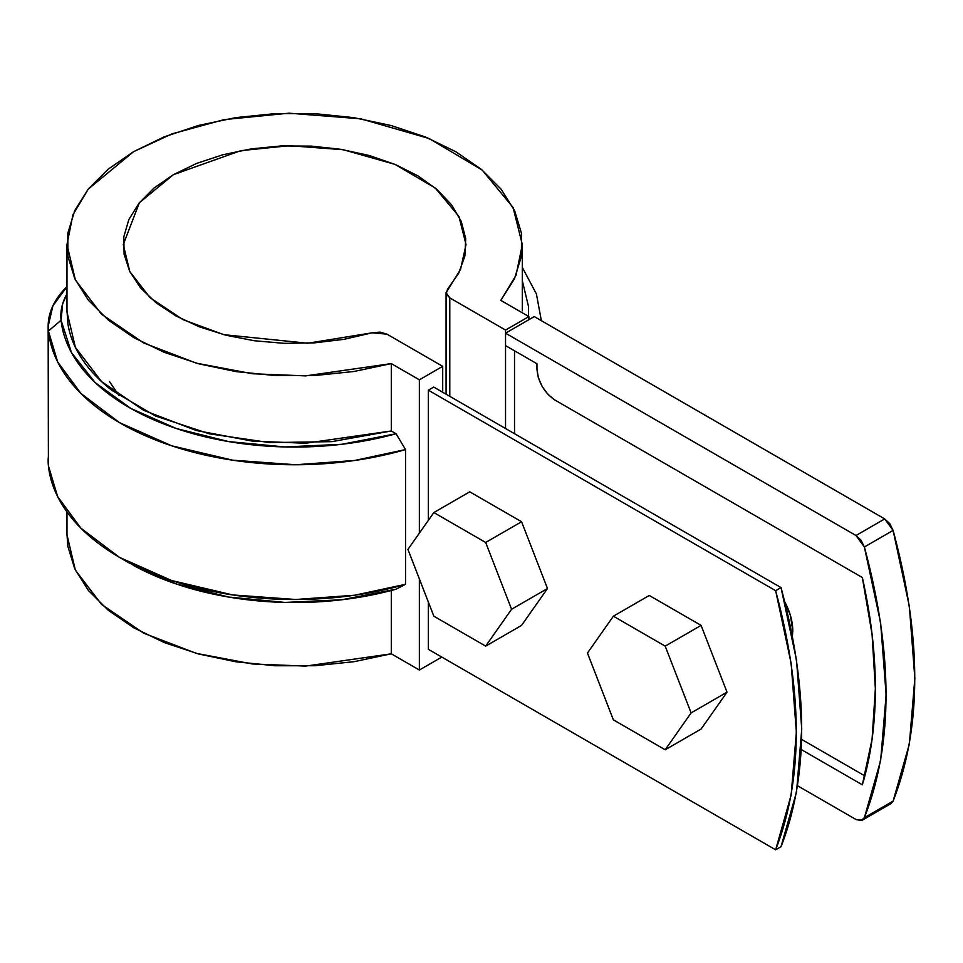 <?xml version="1.0" encoding="UTF-8"?>
<svg xmlns="http://www.w3.org/2000/svg" width="963" height="963" viewBox="0 0 963 963"><rect width="100%" height="100%" fill="white"/><g stroke="black" fill="none" stroke-linecap="round" stroke-linejoin="round"><path stroke-width="1.44" d="M428.342 390.184L775.648 590.692L791.141 663.326L796.365 732.217L791.141 795.077L775.648 849.811L428.342 649.303L775.648 849.811L781.029 846.706L775.648 849.811C803.142 779.308 803.142 692.939 775.648 590.692L781.029 587.586L796.533 660.221L801.746 729.111L796.533 791.971L781.029 846.706C808.523 776.202 808.523 689.833 781.029 587.586L433.735 387.066L781.029 587.586L775.648 590.692L428.342 390.184L433.735 387.066L428.342 390.184L428.342 520.381L428.342 390.184M792.778 630.645A44.43 25.652 60 0 0 784.857 601.995L790.382 615.381L792.778 630.645L792.417 635.941M118.991 395.576L109.445 381.492L118.991 395.576M66.977 511.931L66.977 534.802L75.379 570.168L101.524 604.415L143.704 633.197L196.368 653.371L252.402 663.964L305.644 666.095L391.291 653.817L419.362 670.031L419.362 578.883L419.362 670.031L441.812 657.079L419.362 670.031L391.291 653.817L353.999 661.701L314.901 665.722L275.177 665.758L236.055 661.822L198.715 654.009L164.3 642.574L133.845 627.852L108.289 610.301L88.391 590.451L74.789 568.916L67.855 546.346L66.977 534.296M505.539 330.068L449.793 297.88L446.23 293.847L447.458 289.382L458.713 273.179L464.864 256.098L465.719 238.655L461.241 221.394L451.599 204.854L437.058 189.542L418.086 175.952L395.287 164.504L369.347 155.537L341.083 149.349L311.374 146.123L281.148 145.955L251.343 148.856L222.874 154.742L196.645 163.421L173.472 174.628L154.068 188.002L139.033 203.145L128.837 219.576L123.818 236.79L124.095 254.244L129.692 271.397L140.417 287.708L155.934 302.683L175.784 315.852L199.317 326.806L225.824 335.196L254.473 340.77L284.362 343.346L314.588 342.852L344.188 339.301L372.236 332.801L379.976 332.103L386.957 334.161L442.703 366.337L419.362 379.819L391.291 363.605L353.999 371.489L314.901 375.51L275.177 375.546L236.055 371.61L198.715 363.797L164.3 352.35L133.845 337.64L108.289 320.089L88.391 300.239L74.789 278.704L67.855 256.122L67.831 233.202L74.717 210.62L88.283 189.061L108.133 169.211L133.664 151.636L164.083 136.902L198.486 125.443L235.815 117.606L274.924 113.634L314.636 113.646L353.746 117.642L391.05 125.503L425.429 136.987L455.824 151.745L481.307 169.332L501.121 189.205L514.651 210.765L521.489 233.347L521.416 256.278L514.447 278.849L500.796 300.384L528.88 316.586L505.539 330.068L505.539 428.535L505.539 330.068L449.793 297.88L449.793 396.347L449.793 297.88L446.074 292.704L460.543 269.399L466.02 244.59L458.942 216.434L435.3 188.062L394.914 164.348L343.237 149.71L289.201 145.702L240.786 150.661L173.472 174.628L139.382 202.712L123.276 244.59L129.8 271.614L150.144 297.772L182.97 319.632L223.825 334.679L307.703 343.237L372.236 332.801L386.957 334.161L442.703 366.337L442.703 392.254L442.703 366.337L419.362 379.819L419.362 533.153L419.362 379.819L391.291 363.605L305.644 375.883L252.402 373.752L196.368 363.159L143.704 342.984L101.524 314.191L75.379 279.956L66.977 244.59L72.911 214.797L88.295 189.061L133.664 151.636L172.04 133.833L224.03 119.629L288.816 113.189L360.74 118.798L429.113 138.516L482.186 170.066L513.098 207.551L522.319 244.59L516.048 275.237L500.796 300.384L528.88 316.586L505.539 330.068M391.291 653.817L391.291 590.488L391.291 653.817M128.958 562.837L176.205 583.951L228.64 597.048L285 602.429L341.937 599.756L396.046 589.2L405.531 584.312L405.531 449.565L396.046 433.723L391.291 430.979L391.291 363.605L391.291 430.979L331.922 441.632L269.772 442.619L209.477 433.856L155.537 416.016L111.973 390.412C99.49 380.71 89.511 370.225 82.024 358.946C74.548 347.667 69.854 336.015 67.94 323.989L66.977 310.808M528.88 319.704L528.88 316.586L528.88 319.704M66.977 244.59L66.977 311.964L75.379 347.33L101.524 381.565L143.704 410.358L196.368 430.521L252.402 441.114L305.644 443.245L391.291 430.979L396.046 433.723A234.021 135.109 180 0 1 61.078 320.234L71.503 352.663L95.229 382.66L130.836 408.444L176.205 428.487L228.64 441.584L285 446.952L341.937 444.28L396.046 433.723L405.531 449.565L405.531 584.312A246.709 142.44 180 0 1 124.058 559.96A246.709 142.44 180 0 1 48.403 465.791L48.403 331.043L57.648 361.895L80.94 393.482L119.52 422.649L171.703 445.809L232.637 460.182L295.701 464.756L354.709 460.47L405.531 449.565A246.709 142.44 0 0 1 48.403 331.043L61.078 320.234L48.403 331.043L48.15 326.288L52.905 305.837L66.977 286.649A134.555 77.69 0 0 0 48.403 331.043L48.403 465.791L57.648 496.631L80.94 528.23L119.52 557.384L171.703 580.557L232.637 594.929L295.701 599.504L354.709 595.218L405.531 584.312L396.046 589.2A234.021 135.109 0 0 1 133.038 565.149M522.319 310.808L522.319 244.59M541.35 320.679L536.415 293.956L522.319 267.449M528.543 316.406L528.47 306.378L522.319 280.702M48.15 326.288L48.403 465.791A134.555 77.69 180 0 1 48.403 456.269M66.977 293.871L62.655 303.851L61.078 320.234A121.868 70.359 180 0 1 66.977 293.884M514.519 433.711L514.519 350.797L514.519 433.711M428.342 649.303L428.342 602.019L428.342 649.303M862.342 820.139L891.064 803.551L893.098 801.12L864.377 817.695L893.098 801.12C921.964 727.547 921.964 637.301 893.098 530.408L864.377 546.996L893.098 530.408L884.72 518.925L534.26 316.586L505.539 333.174L855.999 535.512L884.72 518.925L855.999 535.512L864.377 546.996C893.231 653.889 893.231 744.122 864.377 817.695L862.342 820.139L855.999 819.501L797.557 785.76L855.999 819.501L861.078 820.62L864.377 817.695L880.639 760.565L886.129 694.901L880.639 622.905L864.377 546.996L861.078 540.267L855.999 535.512L505.539 333.174L534.26 316.586L884.72 518.925L889.8 523.679L893.098 530.408L909.361 606.329L914.85 678.325L909.361 743.99L893.098 801.12L889.788 804.033M554.905 400.03L862.342 577.523L872.081 634.424L875.355 688.689L872.081 739.163L862.342 784.821L801.24 749.539L862.342 784.821A446.832 257.976 60 0 0 862.342 577.523L554.905 400.03C544.083 392.459 538.1 382.094 536.957 368.937L538.317 377.652L542.217 386.632L548.031 394.481L554.905 400.03M505.539 333.174L505.539 345.609L536.957 363.749L536.957 368.937L536.957 363.749L505.539 345.609L505.539 333.174M864.858 775.901L801.625 739.403L864.858 775.901M469.751 491.828L521.573 521.741L547.49 588.525L521.573 625.396L485.677 646.125L433.844 616.2L407.939 549.416L433.844 512.557L485.677 542.47L511.582 609.254L485.677 646.125L433.844 616.2L407.939 549.416L433.844 512.557L485.677 542.47L521.573 521.741L547.49 588.525L511.582 609.254L547.49 588.525L521.573 625.396L485.677 646.125L511.582 609.254L485.677 542.47L521.573 521.741L469.751 491.828L433.844 512.557L469.751 491.828M649.279 595.471L701.1 625.396L727.017 692.18L701.1 729.039L665.192 749.768L613.371 719.843L587.454 653.058L613.371 616.2L665.192 646.125L691.109 712.909L665.192 749.768L613.371 719.843L587.454 653.058L613.371 616.2L665.192 646.125L701.1 625.396L727.017 692.18L691.109 712.909L727.017 692.18L701.1 729.039L665.192 749.768L691.109 712.909L665.192 646.125L701.1 625.396L649.279 595.471L613.371 616.2L649.279 595.471M786.651 609.278L787.951 608.532L786.651 609.278M120.194 557.782L129.174 562.97M446.074 394.204L446.074 292.933"/></g></svg>
